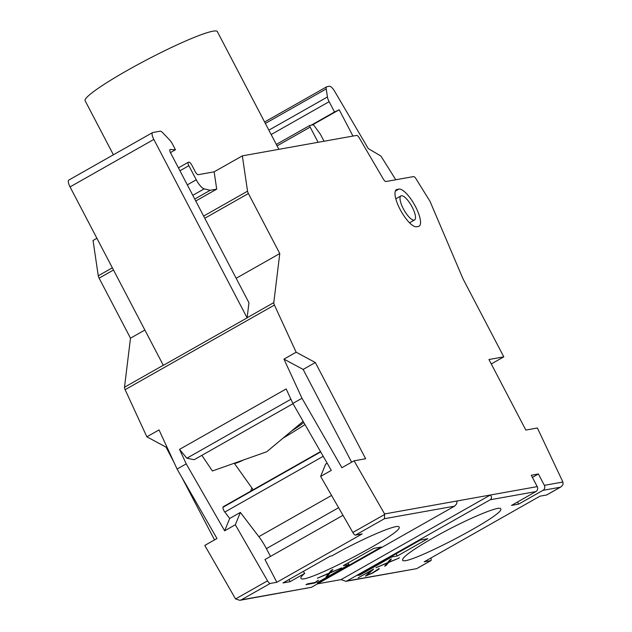 <?xml version="1.0" encoding="UTF-8"?>
<svg xmlns="http://www.w3.org/2000/svg" width="632" height="632" viewBox="0 0 632 632"><rect width="100%" height="100%" fill="white"/><g stroke="black" fill="none" stroke-linecap="round" stroke-linejoin="round"><path stroke-width="0.95" d="M324.034 141.236L320.55 134.561A1.841 0.569 -119.5 0 0 320.108 133.85L314.112 125.626A1.841 0.569 -119.5 0 0 313.109 124.82L309.917 125.389A1.841 0.569 -119.5 0 0 309.854 125.413L276.326 144.42L309.806 125.452M175.459 149.76L170.229 149.484A3.681 1.145 -119.5 0 0 170 149.531A3.681 1.145 -119.5 0 0 170.632 152.944L248.961 302.768L247.136 317.73A3.681 1.145 60.5 0 0 247.12 317.872L153.837 139.427A7.371 2.291 -119.5 0 1 152.573 132.594A7.371 2.291 -119.5 0 1 152.81 132.507L160.133 131.195A7.371 2.291 -119.5 0 1 162.803 132.799L169.526 139.862A7.371 2.291 -119.5 0 1 172.623 144.333L175.459 149.76L170.458 152.596M359.418 574.583L359.703 575.112L357.917 575.436L420.375 540.036L427.793 538.709L397.331 555.978L391.69 556.982L359.703 575.112M391.69 556.982L391.413 556.452M166.777 446.713L166.042 447.132L146.853 436.823L159.043 429.918L177.079 469.055L216.974 538.519L204.784 545.424L235.562 598.954L239.82 600.313L241.242 599.863L270.188 583.462A3.681 1.145 -119.5 0 1 267.534 580.84L235.325 524.765L240.365 512.418L258.851 536.663A27.634 8.579 -119.5 0 1 266.404 548.623L270.48 556.413M517.513 502.006L518.627 504.131L542.999 490.321A3.681 3.484 -100.1 0 0 544.35 485.344L562.899 482.026L537.39 427.99L525.832 430.06L488.947 359.513L503.791 356.859L463.051 278.917L430.345 202.114A3.681 1.145 60.5 0 0 429.539 200.573L416.053 178.856A3.681 1.145 60.5 0 0 413.597 176.581L385.899 181.534A3.681 1.145 60.5 0 1 383.292 178.99L359.276 137.942A3.681 1.145 60.5 0 0 356.669 135.398L242.333 155.867L214.145 171.833L198.132 174.709A3.681 1.145 60.5 0 1 195.249 171.667L191.852 165.173A3.681 1.145 60.5 0 0 188.968 162.14L188.368 162.242A3.681 1.145 60.5 0 0 188.249 162.29A3.681 1.145 60.5 0 0 188.881 165.703L196.244 179.788A11.052 3.429 60.5 0 0 204.199 188.857L210.18 190.303L216.705 189.134L195.762 201.008M372.327 573.184L365.407 576.115L371.024 570.767L358.21 577.806L373.607 569.077L367.002 575.239L371.877 573.216L378.773 568.674L379.303 568.579L378.402 569.582L372.327 573.184L379.208 568.595M365.462 576.021L372.288 573.106M315.02 582.957L305.983 584.703L307.476 583.85L315.076 582.491L318.109 580.326L315.02 582.957L316.972 581.377M306.212 584.568L314.981 582.878M343.334 565.64L373.804 548.371L381.215 547.043L318.757 582.443L316.98 582.767L348.975 564.629L343.334 565.64M282.97 582.949L330.188 556.176L331.911 555.876C361.449 538.985 398.128 523.209 399.037 527.009C405.215 532.176 302.357 585.896 300.927 578.264C300.492 577.466 301.756 575.839 304.719 573.374L290.088 581.669L282.97 582.949M403.311 208.726A13.817 4.29 60.5 0 0 414.568 219.952A13.817 4.29 60.5 0 0 411.487 205.819A13.817 4.29 60.5 0 0 400.949 195.912A13.817 4.29 60.5 0 0 403.311 208.726M352.948 136.062L339.194 109.755L334.526 111.99L329.138 101.689A7.371 2.291 -119.5 0 1 327.439 96.973L326.246 88.915A7.371 2.291 -119.5 0 1 326.689 86.797A7.371 2.291 -119.5 0 1 326.926 86.718L329.454 86.26A7.371 2.291 -119.5 0 1 334.66 91.324L368.251 148.567L380.93 156.065L395.782 179.765M288.974 579.544L290.088 581.669M201.869 455.34L212.376 470.974L266.767 451.754L303.139 421.347M317.509 583.842L341.067 579.623L490.361 495.014L537.232 486.616A3.681 3.484 79.9 0 1 535.881 491.593L511.509 505.41L518.627 504.131M537.232 486.616L531.291 475.256L538.409 473.976L544.35 485.344M144.862 330.023L130.492 338.175L99.113 278.151A3.681 1.145 60.5 0 1 98.26 275.797L93.038 240.476L96.901 238.288M327.186 463.209L325.67 464.062L320.637 476.417L352.838 532.484A3.681 1.145 60.5 0 0 355.5 535.107L362.168 533.914L276.856 582.269L270.188 583.462M323.213 456.304L224.826 512.07L229.7 518.461L224.66 530.809L186.219 463.872L179.535 449.384L286.178 388.949L292.853 403.437L331.294 470.374L320.637 476.417M331.287 570.356L332.867 569.464L330.291 572.608L341.588 567.907L329.999 572.979L327.708 575.768L326.12 576.668L328.703 573.516L317.398 578.233L328.995 573.153L331.287 570.356M326.278 576.479L327.66 575.689L329.951 572.892L340.885 568.2M152.573 132.594L68.785 180.081A7.371 2.291 60.5 0 0 70.049 186.914L163.34 365.359L247.12 317.872M303.723 422.366A27.634 1.722 149.3 0 1 291.581 431.008M229.7 518.461L240.365 512.418M224.66 530.809L235.325 524.765M177.079 469.055L186.219 463.872M491.206 363.835L495.796 372.611M387.266 563.033L375.953 567.749L387.558 562.67L389.849 559.873L391.421 558.98L388.854 562.125L398.571 558.317L388.562 562.488L386.271 565.284L384.675 566.185L387.219 562.954L376.617 567.378M242.333 155.867L247.547 191.18A3.681 1.145 60.5 0 0 248.4 193.534L279.779 253.558L273.79 302.617A3.681 1.145 60.5 0 0 274.414 305.066L296.139 352.214L315.329 362.515L365.636 458.745L354.078 460.807L341.888 467.719L301.993 398.255L283.958 359.118L303.139 369.428L351.637 462.19M214.145 171.833L216.705 189.134M430.779 558.064A3.681 1.145 -119.5 0 1 430.984 560.56A3.681 1.145 -119.5 0 1 430.866 560.6L424.198 561.801L539.973 496.175L546.641 494.982A3.681 1.145 60.5 0 0 546.759 494.943A3.681 1.145 60.5 0 0 546.854 494.864M341.067 579.623L345.894 581.322L347 580.934L490.195 499.77C491.87 498.545 491.925 496.957 490.361 495.014L457.134 500.963L456.604 503.909L454.598 506.145L311.402 587.31L239.82 600.313M433.536 537.682C463.28 520.673 500.173 504.849 500.702 508.879C506.145 514.424 403.224 568.026 402.529 560.007C402.663 556.942 412.996 549.492 433.536 537.682M224.826 512.07A3.681 1.145 -119.5 0 1 223.001 507.283L223.12 506.99A5.53 1.714 -119.5 0 1 223.396 506.651L320.519 451.603M251.899 487.983L250.572 491.254M179.535 449.384L186.859 458.216L194.158 459.709L292.995 403.69M236.155 278.285L279.779 253.558M397.109 189.418L398.887 189.094A21.188 6.581 -119.5 0 1 414.932 205.534A21.188 6.581 -119.5 0 1 419.095 226.201A21.188 6.581 -119.5 0 1 418.408 226.446L416.63 226.762A21.188 6.581 -119.5 0 1 400.585 210.322A21.188 6.581 -119.5 0 1 396.422 189.663A21.188 6.581 -119.5 0 1 397.109 189.418L395.861 190.121M113.389 154.8L85.115 100.725A74.608 7.703 -27.6 0 1 127.206 70.468A74.608 7.703 -27.6 0 1 217.345 31.6L278.886 149.318M358.439 577.68L371.024 570.767M367.002 575.239L373.22 569.306M396.169 553.758L397.331 555.978M342.978 515.325L264.974 559.533L276.856 582.269M332.661 569.582L330.291 572.608M388.854 562.125L391.224 559.099M303.273 571.439L304.719 573.374M538.409 473.976L532.405 477.381M303.139 369.428L315.329 362.515M318.054 577.861L328.703 573.516M562.899 482.026L563.104 484.215L561.524 486.498L546.641 494.982M309.854 125.413A1.841 0.569 -119.5 0 0 310.17 127.119L318.101 142.295M384.841 565.988L388.562 562.488M388.514 562.409L398.571 558.317M210.18 190.303L194.735 199.056M283.958 359.118L296.139 352.214M282.986 438.197A53.42 3.334 -30.7 0 0 304.995 424.586M234.282 463.232A53.42 3.334 -30.7 0 0 234.298 463.264A53.42 3.334 -30.7 0 0 243.636 459.93M491.57 363.771L503.791 356.859M318.757 582.443L318.481 581.914M214.532 539.902L181.795 477.263M173.926 462.221L166.042 447.132M130.492 338.175L124.504 387.234A3.681 1.145 60.5 0 0 125.128 389.683L146.853 436.823M290.918 399.242L186.859 458.216M348.09 562.946L348.975 564.629M347 580.934L416.48 568.689L345.894 581.322M398.531 558.23L399.448 557.716M334.526 111.99L311.331 125.136M454.598 506.145L384.438 518.706L384.596 513.942L457.134 500.963M301.993 398.255L292.853 403.437M339.194 109.755L312.39 124.946M316.924 581.298L318.496 580.255M354.078 460.807L384.596 513.942M235.562 598.954L267.534 580.84M327.439 96.973L268.877 130.168M326.246 88.915L265.353 123.43M331.563 495.449L258.851 536.663M338.602 507.701L266.404 548.623M153.837 139.427L70.049 186.914M329.138 101.689L271.168 134.553M98.26 275.797L112.338 267.81M203.63 216.073L247.547 191.18M542.999 490.321L560.355 487.217M490.195 499.77L535.881 491.593M417.152 568.373L430.866 560.6M99.113 278.151L113.484 270.006M204.776 218.261L248.4 193.534M398.887 189.094L395.292 191.133M320.693 451.912L223.001 507.283M196.244 179.788L187.309 184.852M188.881 165.703L179.954 170.766M320.598 451.746L223.12 506.99M204.199 188.857L192.792 195.328M310.17 127.119L277.085 145.874M241.242 599.863L311.402 587.31M384.438 518.706L355.5 535.107M124.504 387.234L163.285 365.257M273.79 302.617L247.136 317.73M125.128 389.683L274.414 305.066M384.801 514.369L352.838 532.484M400.949 195.912L395.798 198.827M414.568 219.952L409.56 222.788M253.179 489.776L234.298 463.264M188.249 162.29L178.429 167.859M416.946 568.516L430.984 560.56M560.797 486.98L546.759 494.943M326.689 86.797L264.603 121.992"/></g></svg>

